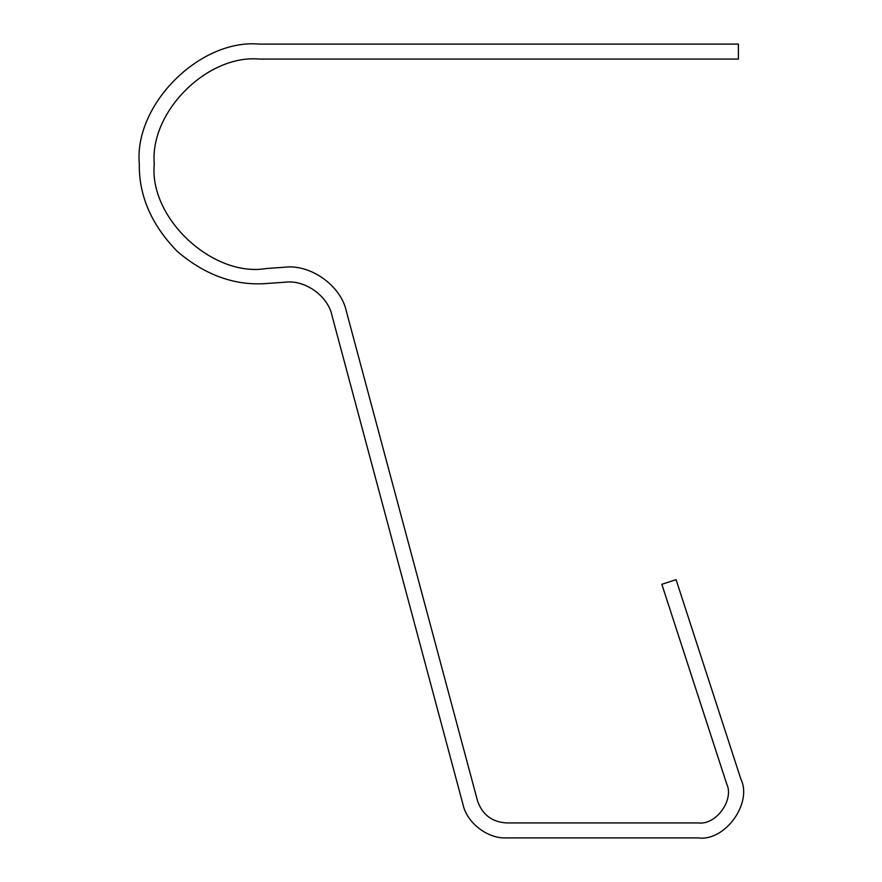 <?xml version="1.0" encoding="UTF-8"?>
<svg xmlns="http://www.w3.org/2000/svg" width="882" height="882" viewBox="0 0 882 882"><rect width="100%" height="100%" fill="white"/><g stroke="black" fill="none" stroke-linecap="round" stroke-linejoin="round"><path stroke-width="1.32" d="M154.284 163.92C148.804 218.052 212.816 277.742 266.441 268.503C212.816 277.742 148.804 218.052 154.284 163.92C149.598 112.047 207.248 54.386 259.121 59.072L738.399 59.072L738.399 44.1L259.121 44.1C199.839 38.742 133.943 104.638 139.301 163.92C133.943 104.638 199.839 38.742 259.121 44.1L738.399 44.1L738.399 59.072L259.121 59.072C207.248 54.386 149.598 112.047 154.284 163.92M676.075 579.661L661.831 584.292L726.625 783.712C734.541 799.864 715.952 825.464 698.136 822.928L506.433 822.928C491.836 821.969 482.2 814.56 477.493 800.724L346.417 311.511C341.257 285.812 310.343 263.762 284.368 267.246L266.441 268.503L284.368 267.246C310.343 263.762 341.257 285.812 346.417 311.511L477.493 800.724C482.2 814.56 491.836 821.969 506.433 822.928L698.136 822.928C715.952 825.464 734.541 799.864 726.625 783.712L661.831 584.292L676.075 579.661L740.869 779.082L676.075 579.661M139.301 163.92C138.816 195.782 151.517 224.998 177.403 251.546C205.704 275.526 235.726 286.154 267.478 283.442L285.404 282.196C304.885 279.583 328.071 296.12 331.941 315.381L463.028 804.593C466.865 822.895 487.757 838.925 506.433 837.9L698.136 837.9C724.861 841.704 752.743 803.315 740.869 779.082C752.743 803.315 724.861 841.704 698.136 837.9L506.433 837.9C487.757 838.925 466.865 822.895 463.028 804.593L331.941 315.381C328.071 296.12 304.885 279.583 285.404 282.196L267.478 283.442C235.726 286.154 205.704 275.526 177.403 251.546C151.517 224.998 138.816 195.782 139.301 163.92"/></g></svg>
